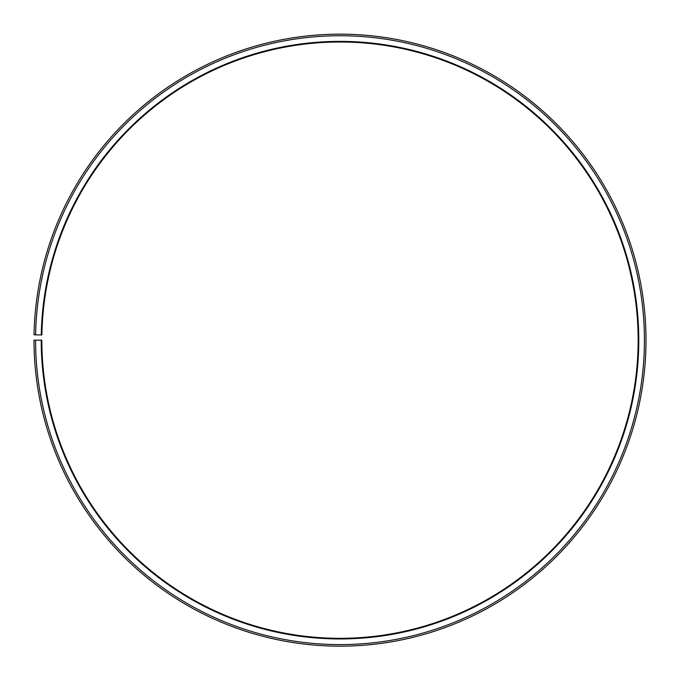 <?xml version="1.0" encoding="UTF-8"?>
<svg xmlns="http://www.w3.org/2000/svg" width="680" height="680" viewBox="0 0 680 680"><rect width="100%" height="100%" fill="white"/><g stroke="black" fill="none" stroke-linecap="round" stroke-linejoin="round"><path stroke-width="1.02" d="M638.154 340.17A298.154 298.154 0 0 0 342.601 42.024A298.154 298.154 0 0 0 41.888 334.959L41.267 334.951A298.784 298.784 0 0 1 342.609 41.395A298.784 298.784 0 0 1 638.784 340.17A298.784 298.784 0 0 1 340 638.945A298.784 298.784 0 0 1 41.217 340.17L41.845 340.17A298.154 298.154 0 0 0 340 638.325A298.154 298.154 0 0 0 638.154 340.17M35.615 334.857L34.042 334.824A306 306 0 0 1 342.669 34.178A306 306 0 0 1 646 340.17A306 306 0 0 1 340 646.17A306 306 0 0 1 34 340.17L35.572 340.17A304.427 304.427 0 0 0 340 644.597A304.427 304.427 0 0 0 644.428 340.17A304.427 304.427 0 0 0 342.661 35.751A304.427 304.427 0 0 0 35.615 334.857L41.267 334.951M35.572 340.17L41.217 340.17"/></g></svg>
